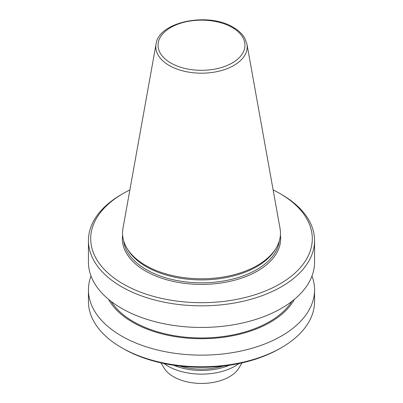 <?xml version="1.0" encoding="UTF-8"?>
<svg xmlns="http://www.w3.org/2000/svg" width="403" height="403" viewBox="0 0 403 403"><rect width="100%" height="100%" fill="white"/><g stroke="black" fill="none" stroke-linecap="round" stroke-linejoin="round"><path stroke-width="0.6" d="M156.057 44.093L122.95 228.486A78.973 45.594 0 0 0 126.945 248.218A78.973 45.594 0 0 0 145.659 265.426A78.973 45.594 0 0 0 276.055 248.218A78.973 45.594 0 0 0 280.05 228.486L246.943 44.093L244.838 38.305C242.42 34.048 238.591 30.411 233.352 27.384C208.578 11.838 158.706 21.535 156.057 44.093A45.685 26.376 0 0 0 169.195 65.462A45.685 26.376 0 0 0 221.136 70.631A45.685 26.376 0 0 0 246.943 44.093M126.945 248.218L127.852 249.719A78.011 45.04 0 0 0 146.339 266.715A78.011 45.04 0 0 0 275.148 249.719L276.055 248.218M123.152 283.959A110.8 63.971 0 0 0 279.848 283.959A110.8 63.971 0 0 0 279.848 193.49L281.445 194.412A113.062 65.276 0 0 1 314.562 240.571A113.062 65.276 0 0 1 244.767 300.875A113.062 65.276 0 0 1 121.555 286.724A113.062 65.276 0 0 1 88.438 240.571A113.062 65.276 0 0 1 121.555 194.412L123.152 193.49A110.8 63.971 0 0 0 123.152 283.959M88.438 240.571L88.438 262.172A113.062 65.276 0 0 0 121.555 308.33A113.062 65.276 0 0 0 244.767 322.476A113.062 65.276 0 0 0 314.562 262.172L314.562 240.571M111.183 301.434A96.1 55.483 0 0 0 133.544 321.715A96.1 55.483 0 0 0 291.817 301.434M108.609 299.384A97.395 56.229 0 0 0 132.632 322.244A97.395 56.229 0 0 0 294.392 299.384M91.013 276.02A113.062 65.276 0 0 0 88.438 289.868A113.062 65.276 0 0 0 121.555 336.021A113.062 65.276 0 0 0 244.767 350.172A113.062 65.276 0 0 0 314.562 289.868A113.062 65.276 0 0 0 311.987 276.02M281.445 347.653L279.848 348.575A110.8 63.971 0 0 1 123.152 348.575L121.555 347.653A113.062 65.276 0 0 0 281.445 347.653A113.062 65.276 0 0 0 314.562 301.499L314.562 289.868M179.798 366.075A46.919 27.087 0 0 0 223.202 366.075M173.678 365.264A47.483 27.414 0 0 0 229.322 365.264M163.996 363.536A47.483 27.414 0 0 0 167.925 366.105A47.483 27.414 0 0 0 239.004 363.536M160.978 362.881L164.142 368.11A39.57 22.845 0 0 0 173.517 376.734A39.57 22.845 0 0 0 238.858 368.11L242.022 362.881M88.438 289.868L88.438 301.499A113.062 65.276 0 0 0 121.555 347.653L123.152 348.575M281.445 194.412L279.848 193.49A110.8 63.971 0 0 0 273.128 189.919M129.872 189.919A110.8 63.971 0 0 0 123.152 193.49M170.776 62.974A43.448 25.082 0 0 0 232.224 62.974A43.448 25.082 0 0 0 232.224 27.495A43.448 25.082 0 0 0 170.776 27.495A43.448 25.082 0 0 0 170.776 62.974M123.676 240.939A78.011 45.04 0 0 0 146.339 269.647A78.011 45.04 0 0 0 228.823 279.989A78.011 45.04 0 0 0 279.324 240.939M122.603 235.145A79.144 45.69 0 0 0 145.538 271.033A79.144 45.69 0 0 0 234.627 280.221A79.144 45.69 0 0 0 280.397 235.145"/></g></svg>
